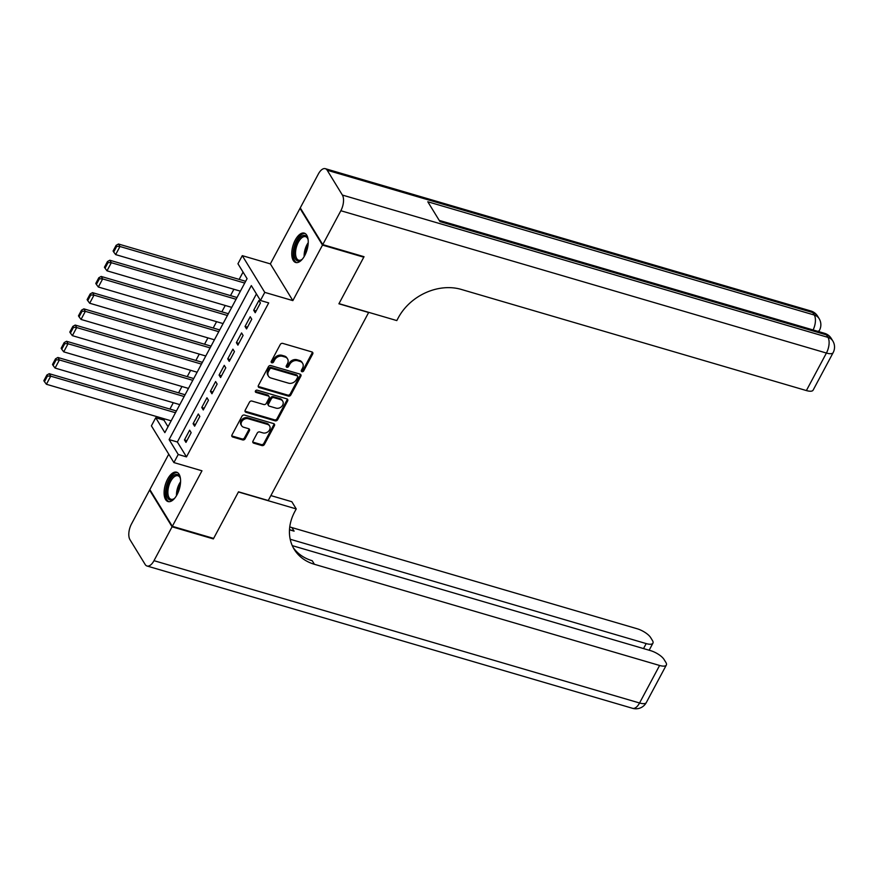 <?xml version="1.0" encoding="UTF-8"?>
<svg xmlns="http://www.w3.org/2000/svg" width="877" height="877" viewBox="0 0 877 877"><rect width="100%" height="100%" fill="white"/><g stroke="black" fill="none" stroke-linecap="round" stroke-linejoin="round"><path stroke-width="1.32" d="M301.94 371.695A1.348 1.085 148.5 0 0 303.672 370.916L312.694 354.012A1.929 1.546 148.5 0 0 311.927 351.94L282.745 343.389A1.929 1.546 148.5 0 0 280.267 344.508L271.245 361.412A1.348 1.085 148.5 0 0 273.514 362.069L274.687 359.888A6.161 4.955 148.5 0 1 282.591 356.314L285.025 357.027A6.161 4.955 148.5 0 1 287.557 358.901A6.161 4.955 148.5 0 1 287.492 363.637L286.319 365.83A1.348 1.085 148.5 0 0 288.588 366.498L289.761 364.306A6.161 4.955 148.5 0 1 297.665 360.732L300.098 361.445A6.161 4.955 148.5 0 1 302.631 363.319A6.161 4.955 148.5 0 1 302.565 368.055L301.403 370.247A1.348 1.085 148.5 0 0 301.94 371.695M301.26 370.675A1.348 1.085 148.5 0 0 303.058 369.919L312.091 353.014A1.929 1.546 148.5 0 0 312.289 352.105M271.103 361.839A1.348 1.085 148.5 0 0 272.911 361.083L274.073 358.89L274.687 359.888M286.187 366.257A1.348 1.085 148.5 0 0 287.985 365.501L289.147 363.308L289.761 364.306M177.077 494.628A15.293 7.334 -73.7 0 0 176.639 472.199A15.293 7.334 -73.7 0 0 167.595 479.138A15.293 7.334 -73.7 0 0 168.033 501.567A15.293 7.334 -73.7 0 0 177.077 494.628M304.736 255.547A15.293 7.334 -73.7 0 0 304.297 233.129A15.293 7.334 -73.7 0 0 295.253 240.068A15.293 7.334 -73.7 0 0 295.692 262.486A15.293 7.334 -73.7 0 0 304.736 255.547M252.971 441.109A1.929 1.546 148.5 0 0 253.738 443.17L261.927 445.571A1.929 1.546 148.5 0 0 264.405 444.453L274.424 425.685A1.929 1.546 148.5 0 0 273.657 423.613L244.475 415.062A1.929 1.546 148.5 0 0 241.997 416.18L231.977 434.948A1.929 1.546 148.5 0 0 232.745 437.02L242.633 439.914A1.929 1.546 148.5 0 0 245.111 438.796L249.397 430.771A1.929 1.546 148.5 0 0 248.63 428.7L243.718 427.263A5.152 4.144 148.5 0 1 241.603 425.696A5.152 4.144 148.5 0 1 242.578 420.478A5.152 4.144 148.5 0 1 248.268 418.757L267.474 424.38A5.152 4.144 148.5 0 1 269.601 425.948A5.152 4.144 148.5 0 1 268.625 431.166A5.152 4.144 148.5 0 1 262.936 432.898L259.735 431.955A1.929 1.546 148.5 0 0 257.257 433.074L252.971 441.109M178.228 454.472L173.898 462.574L151.403 425.849L155.733 417.748L164.854 432.635L247.073 278.656L237.952 263.769L242.282 255.656L264.777 292.381L260.447 300.482L251.326 285.595L169.108 439.585L178.228 454.472L186.483 456.884L268.702 302.905L260.447 300.482M363.363 256.512L363.78 257.191L338.906 303.793L368.636 312.508L268.241 500.526L238.511 491.822L213.626 538.412L172.33 526.31L201.973 470.796L173.898 462.574M363.78 257.191L322.495 245.1L300 208.375L270.357 263.889L242.282 255.656M270.357 263.889L292.852 300.614L322.495 245.1M292.852 300.614L264.777 292.381M288.347 396.097A1.929 1.546 148.5 0 0 290.824 394.979L300.844 376.2A1.929 1.546 148.5 0 0 300.077 374.139L270.894 365.588A1.929 1.546 148.5 0 0 268.417 366.696L258.397 385.474A1.929 1.546 148.5 0 0 259.164 387.535L288.347 396.097L287.744 395.099A1.929 1.546 148.5 0 0 290.21 393.981L300.241 375.213A1.929 1.546 148.5 0 0 300.438 374.304M287.634 400.942L277.614 419.71A1.929 1.546 148.5 0 1 275.137 420.828L245.955 412.278A1.929 1.546 148.5 0 1 245.187 410.217L249.474 402.181A1.929 1.546 148.5 0 1 251.951 401.063L263.78 404.527A1.929 1.546 148.5 0 0 266.257 403.42L269.096 398.081A1.929 1.546 148.5 0 0 268.329 396.02L256.007 392.414A1.348 1.085 148.5 0 1 257.191 390.177L286.867 398.871A1.929 1.546 148.5 0 1 287.634 400.942L287.031 399.945L277 418.724L277.614 419.71M168.757 454.176L149.846 489.596L172.33 526.31M300.679 208.573L300 208.375M255.207 312.727L260.403 303.003L258.879 300.526L253.694 310.25L255.207 312.727M246.558 328.941L251.743 319.217L250.23 316.729L245.034 326.452L246.558 328.941M237.897 345.143L243.093 335.42L241.57 332.942L236.384 342.666L237.897 345.143M229.248 361.357L234.444 351.633L232.92 349.145L227.724 358.879L229.248 361.357M220.587 377.559L225.784 367.836L224.26 365.358L219.075 375.082L220.587 377.559M211.938 393.773L217.134 384.049L215.61 381.561L210.414 391.295L211.938 393.773M203.278 409.976L208.474 400.252L206.95 397.774L201.765 407.498L203.278 409.976M194.628 426.189L199.824 416.465L198.301 413.988L193.104 423.712L194.628 426.189M256.435 293.927L177.362 441.997L186.483 456.884M189.651 430.19L184.455 439.914L185.968 442.403L191.164 432.668L189.651 430.19M243.061 272.1L239.158 279.39M233.896 289.257L230.508 295.604M225.236 305.47L221.848 311.806M216.586 321.673L213.199 328.02M207.926 337.886L204.538 344.233M199.276 354.089L195.889 360.436M190.616 370.302L187.229 376.65M181.967 386.505L178.579 392.852M173.306 402.718L169.919 409.066M164.657 418.932L163.988 420.171L168.011 426.726M163.988 420.171L155.733 417.748M177.362 441.997L169.108 439.585M253.694 310.25L256.15 310.973M245.034 326.452L247.5 327.176M236.384 342.666L238.84 343.389M227.724 358.879L230.191 359.592M219.075 375.082L221.53 375.805M210.414 391.295L212.881 392.008M201.765 407.498L204.22 408.222M193.104 423.712L195.571 424.424M184.455 439.914L186.911 440.638M302.631 363.319L302.028 362.333A6.161 4.955 148.5 0 0 299.485 360.458L300.098 361.445M289.147 363.308A6.161 4.955 148.5 0 1 297.062 359.745L299.485 360.458M287.557 358.901L286.943 357.915A6.161 4.955 148.5 0 0 284.411 356.04L285.025 357.027M274.073 358.89A6.161 4.955 148.5 0 1 281.977 355.328L284.411 356.04M258.189 386.384A1.929 1.546 148.5 0 0 258.562 386.549L287.744 395.099M297.643 377.285A1.348 1.085 148.5 0 0 297.095 375.838L271.486 368.329A1.348 1.085 148.5 0 0 269.754 369.118L268.526 371.42A6.161 4.955 148.5 0 0 268.461 376.156A6.161 4.955 148.5 0 0 270.993 378.031L288.5 383.161A6.161 4.955 148.5 0 0 296.404 379.598L297.643 377.285M297.654 376.255L297.051 375.257A1.348 1.085 148.5 0 0 296.492 374.852L297.095 375.838M268.461 376.156L267.847 375.17A6.161 4.955 148.5 0 1 267.913 370.434L269.151 368.121A1.348 1.085 148.5 0 1 270.872 367.342L296.492 374.852M244.979 411.127A1.929 1.546 148.5 0 0 245.352 411.291L274.534 419.842A1.929 1.546 148.5 0 0 277 418.724M269.118 396.601L268.515 395.615A1.929 1.546 148.5 0 0 267.715 395.023L255.393 391.416L256.007 392.414M276.058 408.134A5.152 4.144 148.5 0 0 281.758 406.402A5.152 4.144 148.5 0 0 282.723 401.184A5.152 4.144 148.5 0 0 280.607 399.616L273.843 397.632A1.929 1.546 148.5 0 0 271.366 398.75L268.526 404.078A1.929 1.546 148.5 0 0 269.294 406.15L276.058 408.134M282.723 401.184L282.12 400.197A5.152 4.144 148.5 0 0 279.993 398.629L280.607 399.616M268.505 405.558L267.891 404.571A1.929 1.546 148.5 0 1 267.913 403.091L270.763 397.763A1.929 1.546 148.5 0 1 273.229 396.645L279.993 398.629M287.031 399.945A1.929 1.546 148.5 0 0 287.228 399.035M269.601 425.948L268.987 424.95A5.152 4.144 148.5 0 0 266.871 423.394L267.474 424.38M241.603 425.696L241 424.709A5.152 4.144 148.5 0 1 241.964 419.491A5.152 4.144 148.5 0 1 247.654 417.759L266.871 423.394M231.769 435.869A1.929 1.546 148.5 0 0 232.142 436.022L242.03 438.928A1.929 1.546 148.5 0 0 244.497 437.809L248.794 429.774A1.929 1.546 148.5 0 0 248.991 428.864M252.762 442.019A1.929 1.546 148.5 0 0 253.135 442.183L261.324 444.584A1.929 1.546 148.5 0 0 263.791 443.466L273.821 424.687A1.929 1.546 148.5 0 0 274.019 423.777M245.659 281.298L118.461 244.014L119.974 246.503L244.716 283.063M240.397 291.164L115.643 254.604L113.692 252.017L116.729 246.338L116.115 245.352L113.089 251.019L113.692 252.017M116.729 246.338L119.974 246.503L115.643 254.604M116.115 245.352L118.461 244.014M302.587 258.868A13.243 6.347 106.3 0 1 301.524 259.811A13.243 6.347 106.3 0 1 294.847 247.862A13.243 6.347 106.3 0 1 301.282 236.45A13.243 6.347 106.3 0 1 307.761 238.533A13.243 6.347 106.3 0 1 308.145 239.881M307.926 239.037A12.256 5.876 -73.7 0 0 305.591 236.669A12.256 5.876 -73.7 0 0 296.152 248.125A12.256 5.876 -73.7 0 0 298.695 260.195A12.256 5.876 -73.7 0 0 301.94 259.471M305.163 233.512A15.205 7.29 -73.7 0 0 293.883 247.818A15.205 7.29 -73.7 0 0 296.634 262.629M174.929 497.95A13.243 6.347 106.3 0 1 173.876 498.881A13.243 6.347 106.3 0 1 167.189 486.943A13.243 6.347 106.3 0 1 173.624 475.52A13.243 6.347 106.3 0 1 180.103 477.603A13.243 6.347 106.3 0 1 180.487 478.963M180.278 478.108A12.256 5.876 -73.7 0 0 177.932 475.751A12.256 5.876 -73.7 0 0 168.494 487.206A12.256 5.876 -73.7 0 0 171.037 499.276A12.256 5.876 -73.7 0 0 174.282 498.553M177.505 472.582A15.205 7.29 -73.7 0 0 166.224 486.888A15.205 7.29 -73.7 0 0 168.976 501.71M322.758 244.606L364.043 256.709L338.993 303.639L396.799 320.576L398.268 317.825A49.035 39.465 -31.5 0 1 461.192 289.399L806.38 390.561L826.419 353.047L340.846 210.732L322.758 244.606L300.263 207.893L318.351 174.008A11.763 5.646 -73.7 0 1 325.301 168.68L810.885 310.984A11.763 5.646 106.3 0 1 812.76 312.552L327.187 170.237A11.763 5.646 -73.7 0 0 325.301 168.68M340.846 210.732A11.763 5.646 -73.7 0 0 342.381 195.056L327.187 170.237M813.122 329.96A11.763 5.646 106.3 0 0 814.284 315.029A11.763 9.472 -31.5 0 1 819.129 318.614L817.605 316.126A11.763 9.472 148.5 0 0 812.76 312.552L814.284 315.029L427.801 201.765L439.969 221.618L826.441 334.882L827.965 337.36A11.763 5.646 106.3 0 1 826.419 353.047A11.763 4.111 28.1 0 0 833.15 352.631A11.763 11.763 0 0 0 832.799 340.945L831.286 338.456A11.763 9.472 148.5 0 0 826.441 334.882A11.763 5.646 106.3 0 0 824.555 333.315L439.202 220.379M833.15 352.631L813.111 390.155A11.763 4.111 -151.9 0 1 806.38 390.561M212.947 538.215L213.363 538.906L238.423 491.975L296.229 508.923L294.76 511.675A49.035 39.465 148.5 0 0 294.233 549.386A49.035 39.465 148.5 0 0 314.415 564.295L659.603 665.468A11.763 4.111 28.1 0 0 666.334 665.051A11.763 4.111 28.1 0 0 665.862 662.409L664.064 659.482A11.763 4.111 28.1 0 0 650.515 650.624L292.271 545.637M270.872 495.582L291.822 501.721L296.229 508.923M172.078 526.803L149.583 490.079L131.495 523.953A11.763 5.646 -73.7 0 0 129.949 539.64L145.143 564.448A11.763 5.646 -73.7 0 0 147.029 566.016A11.763 5.646 -73.7 0 0 153.99 560.677L172.078 526.803L213.363 538.906M149.583 490.079L150.263 490.276M290.199 539.245L646.196 643.586A11.763 4.111 28.1 0 0 652.927 643.17A11.763 4.111 28.1 0 0 652.455 640.528L650.668 637.601A11.763 4.111 28.1 0 0 637.108 628.743L291.92 527.581A49.035 39.465 148.5 0 1 289.761 526.88M289.509 529.489A49.035 39.465 148.5 0 0 294.102 531.155L289.487 529.796M293.203 547.566A49.035 39.465 148.5 0 0 312.223 560.721L314.415 564.295M237.009 297.511L109.8 260.228L111.324 262.705L236.066 299.265M231.736 307.378L106.994 270.818L105.043 268.219L108.068 262.552L107.465 261.554L104.429 267.233L105.043 268.219M108.068 262.552L111.324 262.705L106.994 270.818M107.465 261.554L109.8 260.228M228.349 313.714L101.151 276.441L102.664 278.919L227.406 315.479M223.087 323.58L98.345 287.02L96.382 284.433L99.419 278.754L98.805 277.768L95.779 283.435L96.382 284.433M99.419 278.754L102.664 278.919L98.345 287.02M98.805 277.768L101.151 276.441M219.699 329.927L92.491 292.644L94.014 295.121L218.757 331.681M214.426 339.794L89.684 303.234L87.733 300.647L90.759 294.968L90.156 293.97L87.119 299.649L87.733 300.647M90.759 294.968L94.014 295.121L89.684 303.234M90.156 293.97L92.491 292.644M211.039 346.13L83.841 308.857L85.354 311.335L210.096 347.895M205.777 355.996L81.035 319.436L79.073 316.849L82.109 311.182L81.495 310.184L78.47 315.863L79.073 316.849M82.109 311.182L85.354 311.335L81.035 319.436M81.495 310.184L83.841 308.857M202.39 362.344L75.181 325.06L76.705 327.549L201.447 364.098M197.117 372.21L72.374 335.65L70.423 333.063L73.449 327.384L72.846 326.397L69.809 332.065L70.423 333.063M73.449 327.384L76.705 327.549L72.374 335.65M72.846 326.397L75.181 325.06M193.729 378.546L66.531 341.274L68.044 343.751L192.787 380.311M188.467 388.412L63.725 351.852L61.763 349.265L64.799 343.598L64.185 342.6L61.16 348.279L61.763 349.265M64.799 343.598L68.044 343.751L63.725 351.852M64.185 342.6L66.531 341.274M185.08 394.76L57.871 357.476L59.395 359.965L184.137 396.525M179.807 404.626L55.065 368.066L53.113 365.479L56.139 359.8L55.536 358.814L52.499 364.481L53.113 365.479M56.139 359.8L59.395 359.965L55.065 368.066M55.536 358.814L57.871 357.476M176.42 410.973L49.222 373.69L50.734 376.167L175.477 412.727M171.158 420.828L46.415 384.269L44.453 381.681L47.49 376.014L46.876 375.016L43.85 380.695L44.453 381.681M47.49 376.014L50.734 376.167L46.415 384.269M46.876 375.016L49.222 373.69M303.058 369.919L303.672 370.916M272.911 361.083L273.514 362.069M287.985 365.501L288.588 366.498M297.062 359.745L297.665 360.732M281.977 355.328L282.591 356.314M312.091 353.014L312.694 354.012M258.562 386.549L259.164 387.535M300.241 375.213L300.844 376.2M290.21 393.981L290.824 394.979M270.872 367.342L271.486 368.329M269.151 368.121L269.754 369.118M267.913 370.434L268.526 371.42M274.534 419.842L275.137 420.828M245.352 411.291L245.955 412.278M267.715 395.023L268.329 396.02M273.229 396.645L273.843 397.632M270.763 397.763L271.366 398.75M267.913 403.091L268.526 404.078M247.654 417.759L248.268 418.757M248.794 429.774L249.397 430.771M244.497 437.809L245.111 438.796M242.03 438.928L242.633 439.914M232.142 436.022L232.745 437.02M273.821 424.687L274.424 425.685M263.791 443.466L264.405 444.453M261.324 444.584L261.927 445.571M253.135 442.183L253.738 443.17M304.166 256.566A12.256 5.876 106.3 0 1 304.757 250.647A12.256 5.876 106.3 0 1 308.233 242.677M308.068 244.88A11.85 5.69 -73.7 0 0 305.766 250.899A11.85 5.69 -73.7 0 0 305.207 254.626M176.507 495.648A12.256 5.876 106.3 0 1 177.099 489.728A12.256 5.876 106.3 0 1 180.574 481.758M180.41 483.961A11.85 5.69 -73.7 0 0 178.108 489.98A11.85 5.69 -73.7 0 0 177.549 493.696M342.381 195.056L827.965 337.36A11.763 9.472 -31.5 0 1 832.799 340.945M817.715 331.309A11.763 4.111 28.1 0 0 819.469 330.3A11.763 11.763 0 0 0 819.129 318.614M294.102 531.155L291.92 527.581M153.99 560.677L639.563 702.992L659.603 665.468M643.521 648.585L646.196 643.586M639.563 702.992A11.763 5.646 106.3 0 1 632.602 708.32A11.763 11.763 0 0 0 646.294 702.576A11.763 4.111 -151.9 0 1 639.563 702.992M818.767 331.616L819.469 330.3M817.605 316.126A11.763 11.763 0 0 0 810.885 310.984M831.286 338.456A11.763 11.763 0 0 0 824.555 333.315M649.155 650.23L652.927 643.17M147.029 566.016L632.602 708.32M646.294 702.576L666.334 665.051"/></g></svg>
